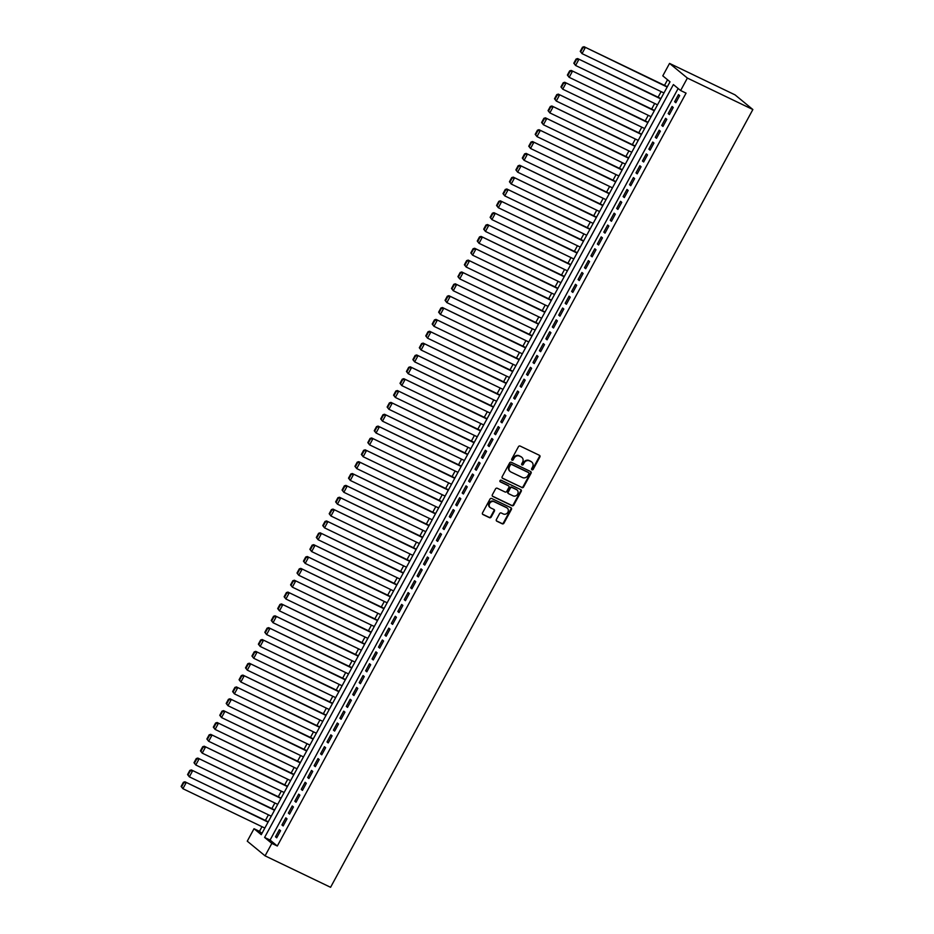 <?xml version="1.0" encoding="UTF-8"?>
<svg xmlns="http://www.w3.org/2000/svg" width="934" height="934" viewBox="0 0 934 934"><rect width="100%" height="100%" fill="white"/><g stroke="black" fill="none" stroke-linecap="round" stroke-linejoin="round"><path stroke-width="1.4" d="M531.971 469.814A0.934 0.829 129.5 0 0 533.162 469.358L539.875 456.995A1.331 1.179 129.5 0 0 539.432 455.313L520.145 446.055A1.331 1.179 129.5 0 0 518.44 446.709L511.727 459.073A0.934 0.829 129.5 0 0 513.233 459.785L514.097 458.185A4.261 3.783 129.5 0 1 519.549 456.107L521.16 456.889A4.261 3.783 129.5 0 1 522.561 462.26L521.697 463.859A0.934 0.829 129.5 0 0 523.192 464.572L524.067 462.972A4.261 3.783 129.5 0 1 529.52 460.894L531.119 461.665A4.261 3.783 129.5 0 1 532.532 467.035L531.656 468.646A0.934 0.829 129.5 0 0 531.971 469.814M531.621 469.463A0.934 0.829 129.5 0 0 532.672 468.961L539.397 456.598A1.331 1.179 129.5 0 0 539.373 455.29M511.692 459.902A0.934 0.829 129.5 0 0 512.754 459.388L513.618 457.788L514.097 458.185M521.662 464.688A0.934 0.829 129.5 0 0 522.713 464.175L523.577 462.575L524.067 462.972M496.398 519.526A1.331 1.179 129.5 0 0 496.841 521.207L502.247 523.811A1.331 1.179 129.5 0 0 503.951 523.157L511.412 509.427A1.331 1.179 129.5 0 0 510.968 507.746L491.681 498.487A1.331 1.179 129.5 0 0 489.976 499.13L482.528 512.859A1.331 1.179 129.5 0 0 482.96 514.541L489.498 517.681A1.331 1.179 129.5 0 0 491.202 517.027L494.39 511.155A1.331 1.179 129.5 0 0 493.958 509.474L490.712 507.921A3.561 3.164 129.5 0 1 494.098 501.698L506.788 507.792A3.561 3.164 129.5 0 1 503.403 514.015L501.289 513A1.331 1.179 129.5 0 0 499.585 513.653L496.398 519.526M678.142 88.496L270.078 840.063L277.305 846.017L271.841 843.39L265.081 855.848L330.578 887.3L752.862 109.535L735.046 94.871L669.55 63.407L662.79 75.852L670.017 81.807L261.251 834.669L254.025 828.727L247.265 841.172L265.081 855.848M277.305 846.017L686.07 93.143L680.617 90.528L687.377 78.071L752.862 109.535M521.896 487.618A1.331 1.179 129.5 0 0 523.6 486.964L531.061 473.234A1.331 1.179 129.5 0 0 530.617 471.553L511.33 462.283A1.331 1.179 129.5 0 0 509.625 462.937L502.177 476.667A1.331 1.179 129.5 0 0 502.609 478.348L521.417 487.221A1.331 1.179 129.5 0 0 523.122 486.567L530.582 472.837A1.331 1.179 129.5 0 0 530.559 471.518M521.23 491.331L513.782 505.06A1.331 1.179 129.5 0 1 512.077 505.714L492.79 496.444A1.331 1.179 129.5 0 1 492.346 494.763L495.545 488.891A1.331 1.179 129.5 0 1 497.238 488.237L505.06 491.996A1.331 1.179 129.5 0 0 506.765 491.354L508.89 487.455A1.331 1.179 129.5 0 0 508.446 485.773L500.297 481.862A0.934 0.829 129.5 0 1 501.184 480.228L520.798 489.649A1.331 1.179 129.5 0 1 521.23 491.331L520.752 490.934L513.291 504.664L513.782 505.06M675.819 102.717L679.683 95.607L678.481 94.614L674.617 101.736L675.819 102.717M669.386 114.578L673.251 107.468L672.048 106.476L668.184 113.586L669.386 114.578M662.953 126.429L666.806 119.319L665.603 118.326L661.739 125.448L662.953 126.429M656.509 138.29L660.373 131.18L659.171 130.188L655.306 137.298L656.509 138.29M650.076 150.152L653.94 143.03L652.738 142.038L648.873 149.16L650.076 150.152M643.631 162.002L647.495 154.892L646.293 153.9L642.429 161.01L643.631 162.002M637.198 173.864L641.063 166.742L639.86 165.75L635.996 172.872L637.198 173.864M630.765 185.714L634.63 178.604L633.415 177.612L629.563 184.722L630.765 185.714M624.321 197.576L628.185 190.454L626.983 189.462L623.118 196.584L624.321 197.576M617.888 209.426L621.752 202.316L620.55 201.324L616.685 208.434L617.888 209.426M611.455 221.288L615.308 214.166L614.105 213.174L610.241 220.296L611.455 221.288M605.01 233.138L608.875 226.028L607.672 225.036L603.808 232.146L605.01 233.138M598.577 245L602.442 237.878L601.227 236.886L597.375 244.007L598.577 245M592.133 256.85L595.997 249.74L594.795 248.748L590.93 255.858L592.133 256.85M585.7 268.712L589.564 261.59L588.362 260.598L584.497 267.719L585.7 268.712M579.267 280.562L583.12 273.452L581.917 272.459L578.064 279.57L579.267 280.562M572.822 292.424L576.687 285.302L575.484 284.321L571.62 291.431L572.822 292.424M566.389 304.274L570.254 297.164L569.051 296.171L565.187 303.281L566.389 304.274M559.956 316.136L563.809 309.014L562.607 308.033L558.742 315.143L559.956 316.136M553.512 327.986L557.376 320.876L556.174 319.883L552.309 326.993L553.512 327.986M547.079 339.848L550.943 332.726L549.729 331.745L545.876 338.855L547.079 339.848M540.634 351.698L544.499 344.588L543.296 343.595L539.432 350.705L540.634 351.698M534.201 363.559L538.066 356.449L536.863 355.457L532.999 362.567L534.201 363.559M527.768 375.41L531.621 368.3L530.419 367.307L526.554 374.417L527.768 375.41M521.324 387.271L525.188 380.161L523.986 379.169L520.121 386.279L521.324 387.271M514.891 399.122L518.755 392.011L517.553 391.019L513.688 398.141L514.891 399.122M508.446 410.983L512.311 403.873L511.108 402.881L507.244 409.991L508.446 410.983M502.013 422.833L505.878 415.723L504.675 414.731L500.811 421.853L502.013 422.833M495.58 434.695L499.445 427.585L498.231 426.593L494.378 433.703L495.58 434.695M489.136 446.545L493 439.435L491.798 438.443L487.933 445.565L489.136 446.545M482.703 458.407L486.567 451.297L485.365 450.305L481.5 457.415L482.703 458.407M476.27 470.269L480.123 463.147L478.92 462.155L475.056 469.277L476.27 470.269M469.825 482.119L473.69 475.009L472.487 474.017L468.623 481.127L469.825 482.119M463.392 493.981L467.257 486.859L466.043 485.867L462.19 492.989L463.392 493.981M456.948 505.831L460.812 498.721L459.61 497.729L455.745 504.839L456.948 505.831M450.515 517.693L454.379 510.571L453.177 509.579L449.312 516.7L450.515 517.693M444.082 529.543L447.935 522.433L446.732 521.441L442.868 528.551L444.082 529.543M437.637 541.405L441.502 534.283L440.299 533.291L436.435 540.412L437.637 541.405M431.204 553.255L435.069 546.145L433.866 545.152L430.002 552.263L431.204 553.255M424.76 565.117L428.624 557.995L427.422 557.003L423.557 564.124L424.76 565.117M418.327 576.967L422.191 569.857L420.989 568.864L417.124 575.974L418.327 576.967M411.894 588.829L415.758 581.707L414.544 580.726L410.691 587.836L411.894 588.829M405.449 600.679L409.314 593.569L408.111 592.576L404.247 599.686L405.449 600.679M399.016 612.541L402.881 605.419L401.678 604.438L397.814 611.548L399.016 612.541M392.584 624.391L396.436 617.281L395.234 616.288L391.369 623.398L392.584 624.391M386.139 636.252L390.003 629.131L388.801 628.15L384.936 635.26L386.139 636.252M379.706 648.103L383.57 640.993L382.368 640L378.503 647.11L379.706 648.103M373.261 659.964L377.126 652.854L375.923 651.862L372.059 658.972L373.261 659.964M366.828 671.815L370.693 664.704L369.49 663.712L365.626 670.822L366.828 671.815M360.396 683.676L364.26 676.566L363.046 675.574L359.193 682.684L360.396 683.676M353.951 695.526L357.815 688.416L356.613 687.424L352.748 694.534L353.951 695.526M347.518 707.388L351.382 700.278L350.18 699.286L346.316 706.396L347.518 707.388M341.085 719.238L344.938 712.128L343.735 711.136L339.871 718.258L341.085 719.238M334.641 731.1L338.505 723.99L337.302 722.998L333.438 730.108L334.641 731.1M328.208 742.95L332.072 735.84L330.858 734.848L327.005 741.97L328.208 742.95M321.763 754.812L325.627 747.702L324.425 746.71L320.56 753.82L321.763 754.812M315.33 766.662L319.194 759.552L317.992 758.56L314.128 765.682L315.33 766.662M308.897 778.524L312.75 771.414L311.547 770.422L307.683 777.532L308.897 778.524M302.453 790.386L306.317 783.264L305.114 782.272L301.25 789.393L302.453 790.386M296.02 802.236L299.884 795.126L298.682 794.134L294.817 801.244L296.02 802.236M289.575 814.098L293.439 806.976L292.237 805.984L288.373 813.105L289.575 814.098M283.142 825.948L287.007 818.838L285.804 817.845L281.94 824.956L283.142 825.948M279.359 829.696L275.507 836.817L276.709 837.81L280.574 830.688L279.359 829.696M667.553 79.775L664.518 85.356M661.12 91.614L658.085 97.206M654.687 103.464L651.64 109.068M648.243 115.326L645.207 120.93M641.81 127.176L638.774 132.78M635.377 139.038L632.33 144.642M628.932 150.888L625.897 156.492M622.499 162.75L619.452 168.353M616.055 174.6L613.019 180.204M609.622 186.461L606.586 192.065M603.189 198.312L600.142 203.916M596.744 210.173L593.709 215.777M590.311 222.023L587.264 227.627M583.878 233.885L580.831 239.489M577.434 245.747L574.398 251.339M571.001 257.597L567.954 263.201M564.556 269.459L561.521 275.051M558.123 281.309L555.088 286.913M551.69 293.171L548.643 298.763M545.246 305.021L542.21 310.625M538.813 316.883L535.766 322.475M532.38 328.733L529.333 334.337M525.935 340.595L522.9 346.187M519.502 352.445L516.455 358.049M513.058 364.307L510.022 369.899M506.625 376.157L503.589 381.761M500.192 388.019L497.145 393.611M493.747 399.869L490.712 405.473M487.314 411.731L484.267 417.323M480.87 423.581L477.834 429.185M474.437 435.442L471.401 441.046M468.004 447.293L464.957 452.897M461.559 459.154L458.524 464.758M455.127 471.005L452.079 476.609M448.694 482.866L445.646 488.47M442.249 494.716L439.213 500.32M435.816 506.578L432.769 512.182M429.371 518.428L426.336 524.032M422.939 530.29L419.903 535.894M416.506 542.14L413.458 547.744M410.061 554.002L407.026 559.606M403.628 565.864L400.581 571.456M397.183 577.714L394.148 583.318M390.751 589.576L387.715 595.168M384.318 601.426L381.27 607.03M377.873 613.288L374.838 618.88M371.44 625.138L368.393 630.742M365.007 637L361.96 642.592M358.563 648.85L355.527 654.454M352.13 660.712L349.082 666.304M345.685 672.562L342.65 678.166M339.252 684.424L336.217 690.016M332.819 696.274L329.772 701.878M326.375 708.135L323.339 713.728M319.942 719.986L316.895 725.59M313.509 731.847L310.462 737.451M307.064 743.697L304.029 749.301M300.631 755.559L297.584 761.163M294.187 767.409L291.151 773.013M287.754 779.271L284.718 784.875M281.321 791.121L278.274 796.725M274.876 802.983L271.841 808.587M268.443 814.833L265.396 820.437M261.999 826.695L259.477 831.342L261.952 833.373M259.477 831.342L254.025 828.727M680.617 90.528L673.391 84.574L264.614 837.448L271.841 843.39M687.377 78.071L669.55 63.407M270.078 840.063L264.614 837.448M674.617 101.736L676.006 102.39M668.184 113.586L669.561 114.252M661.739 125.448L663.128 126.102M655.306 137.298L656.684 137.963M648.873 149.16L650.251 149.814M642.429 161.01L643.818 161.675M635.996 172.872L637.373 173.537M629.563 184.722L630.94 185.387M623.118 196.584L624.507 197.249M616.685 208.434L618.063 209.099M610.241 220.296L611.63 220.961M603.808 232.146L605.185 232.811M597.375 244.007L598.752 244.673M590.93 255.858L592.319 256.523M584.497 267.719L585.875 268.385M578.064 279.57L579.442 280.235M571.62 291.431L573.009 292.097M565.187 303.281L566.564 303.947M558.742 315.143L560.131 315.809M552.309 326.993L553.687 327.659M545.876 338.855L547.254 339.521M539.432 350.705L540.821 351.371M532.999 362.567L534.376 363.233M526.554 374.417L527.943 375.083M520.121 386.279L521.499 386.945M513.688 398.141L515.066 398.795M507.244 409.991L508.633 410.656M500.811 421.853L502.188 422.507M494.378 433.703L495.756 434.368M487.933 445.565L489.323 446.219M481.5 457.415L482.878 458.08M475.056 469.277L476.445 469.93M468.623 481.127L470 481.792M462.19 492.989L463.568 493.654M455.745 504.839L457.135 505.504M449.312 516.7L450.69 517.366M442.868 528.551L444.257 529.216M436.435 540.412L437.812 541.078M430.002 552.263L431.38 552.928M423.557 564.124L424.947 564.79M417.124 575.974L418.502 576.64M410.691 587.836L412.069 588.502M404.247 599.686L405.636 600.352M397.814 611.548L399.192 612.214M391.369 623.398L392.759 624.064M384.936 635.26L386.314 635.926M378.503 647.11L379.881 647.776M372.059 658.972L373.448 659.638M365.626 670.822L367.004 671.488M359.193 682.684L360.571 683.349M352.748 694.534L354.138 695.2M346.316 706.396L347.693 707.061M339.871 718.258L341.26 718.911M333.438 730.108L334.816 730.773M327.005 741.97L328.383 742.623M320.56 753.82L321.95 754.485M314.128 765.682L315.505 766.335M307.683 777.532L309.072 778.197M301.25 789.393L302.628 790.047M294.817 801.244L296.195 801.909M288.373 813.105L289.762 813.771M281.94 824.956L283.317 825.621M275.507 836.817L276.884 837.483M531.551 461.921A4.261 3.783 129.5 0 0 530.64 461.268L531.119 461.665M523.577 462.575A4.261 3.783 129.5 0 1 529.029 460.497L530.64 461.268M521.592 457.135A4.261 3.783 129.5 0 0 520.682 456.493L521.16 456.889M513.618 457.788A4.261 3.783 129.5 0 1 519.071 455.71L520.682 456.493M502.188 477.986L521.417 487.221M528.866 473.795A0.934 0.829 129.5 0 0 528.551 472.616L511.634 464.49A0.934 0.829 129.5 0 0 510.431 464.934L509.52 466.626A4.261 3.783 129.5 0 0 510.921 471.997L522.491 477.554A4.261 3.783 129.5 0 0 527.943 475.476L528.866 473.795M510.011 471.355A4.261 3.783 129.5 0 1 509.042 466.229L509.952 464.537A0.934 0.829 129.5 0 1 511.143 464.093L528.072 472.219M492.37 496.082L511.587 505.317A1.331 1.179 129.5 0 0 513.291 504.664M508.353 485.692A1.331 1.179 129.5 0 0 507.968 485.376L499.97 481.535M513.175 495.896A3.561 3.164 129.5 0 0 516.56 489.673L512.089 487.525A1.331 1.179 129.5 0 0 510.384 488.167L508.271 492.066A1.331 1.179 129.5 0 0 508.703 493.747L513.175 495.896M516.876 489.848A3.561 3.164 129.5 0 0 516.082 489.276L516.56 489.673M508.224 493.35A1.331 1.179 129.5 0 1 507.781 491.669L509.906 487.77A1.331 1.179 129.5 0 1 511.61 487.128L516.082 489.276M520.752 490.934A1.331 1.179 129.5 0 0 520.728 489.626M507.104 507.968A3.561 3.164 129.5 0 0 506.31 507.396L506.788 507.792M489.906 507.349A3.561 3.164 129.5 0 1 493.607 501.301L506.31 507.396M482.539 514.179L489.019 517.284A1.331 1.179 129.5 0 0 490.724 516.63L493.911 510.758A1.331 1.179 129.5 0 0 493.899 509.45M496.409 520.833L501.768 523.414A1.331 1.179 129.5 0 0 503.473 522.76L510.921 509.03A1.331 1.179 129.5 0 0 510.91 507.722M667.355 86.722L584.042 46.7L667.18 87.049M663.957 92.968L582.034 53.623L580.247 51.358L580.738 51.755L582.991 47.599L582.501 47.202L580.247 51.358M582.991 47.599L585.244 47.692L582.034 53.623L580.738 51.755M582.501 47.202L584.042 46.7M660.91 98.572L577.609 58.562L660.735 98.899M657.524 104.83L575.589 65.473L573.815 63.208L574.293 63.605L576.547 59.461L576.068 59.064L573.815 63.208M576.547 59.461L578.811 59.542L575.589 65.473L574.293 63.605M576.068 59.064L577.609 58.562M654.477 110.434L571.176 70.412L654.302 110.761M651.08 116.68L569.156 77.335L567.382 75.07L567.86 75.467L570.114 71.311L569.635 70.914L567.382 75.07M570.114 71.311L572.379 71.404L569.156 77.335L567.86 75.467M569.635 70.914L571.176 70.412M648.044 122.284L564.731 82.274L647.857 122.611M644.647 128.542L562.723 89.185L560.937 86.92L561.427 87.317L563.669 83.173L563.19 82.776L560.937 86.92M563.669 83.173L565.934 83.254L562.723 89.185L561.427 87.317M563.19 82.776L564.731 82.274M641.6 134.146L558.298 94.124L641.424 134.473M638.202 140.392L556.279 101.047L554.504 98.782L554.983 99.179L557.236 95.023L556.757 94.626L554.504 98.782M557.236 95.023L559.501 95.116L556.279 101.047L554.983 99.179M556.757 94.626L558.298 94.124M635.167 145.996L551.854 105.986L634.992 146.323M631.769 152.254L549.846 112.897L548.06 110.632L548.55 111.029L550.803 106.885L550.313 106.488L548.06 110.632M550.803 106.885L553.068 106.966L549.846 112.897L548.55 111.029M550.313 106.488L551.854 105.986M628.734 157.858L545.421 117.836L628.547 158.185M625.336 164.104L543.401 124.759L541.627 122.494L542.105 122.891L544.359 118.735L543.88 118.338L541.627 122.494M544.359 118.735L546.623 118.828L543.401 124.759L542.105 122.891M543.88 118.338L545.421 117.836M622.289 169.708L538.988 129.698L622.114 170.035M618.892 175.966L536.968 136.609L535.194 134.344L535.672 134.741L537.926 130.597L537.447 130.2L535.194 134.344M537.926 130.597L540.191 130.69L536.968 136.609L535.672 134.741M537.447 130.2L538.988 129.698M615.856 181.57L532.543 141.548L615.681 181.897M612.459 187.827L530.535 148.471L528.749 146.206L529.239 146.603L531.493 142.447L531.002 142.05L528.749 146.206M531.493 142.447L533.746 142.54L530.535 148.471L529.239 146.603M531.002 142.05L532.543 141.548M609.412 193.42L526.111 153.41L609.237 193.747M606.014 199.678L524.091 160.321L522.316 158.056L522.795 158.453L525.048 154.308L524.569 153.912L522.316 158.056M525.048 154.308L527.313 154.402L524.091 160.321L522.795 158.453M524.569 153.912L526.111 153.41M602.979 205.282L519.678 165.26L602.804 205.608M599.581 211.539L517.658 172.183L515.883 169.918L516.362 170.315L518.615 166.159L518.136 165.762L515.883 169.918M518.615 166.159L520.88 166.252L517.658 172.183L516.362 170.315M518.136 165.762L519.678 165.26M596.546 217.132L513.233 177.121L596.359 217.459M593.148 223.389L511.225 184.033L509.439 181.768L509.917 182.165L512.171 178.02L511.692 177.623L509.439 181.768M512.171 178.02L514.436 178.114L511.225 184.033L509.917 182.165M511.692 177.623L513.233 177.121M590.101 228.993L506.8 188.972L589.926 229.32M586.704 235.251L504.78 195.895L503.006 193.63L503.484 194.027L505.738 189.871L505.259 189.474L503.006 193.63M505.738 189.871L508.003 189.964L504.78 195.895L503.484 194.027M505.259 189.474L506.8 188.972M583.668 240.844L500.355 200.833L583.493 241.17M580.271 247.101L498.347 207.745L496.561 205.48L497.051 205.877L499.305 201.732L498.814 201.335L496.561 205.48M499.305 201.732L501.57 201.826L498.347 207.745L497.051 205.877M498.814 201.335L500.355 200.833M577.224 252.705L493.923 212.683L577.049 253.032M573.838 258.963L491.903 219.607L490.128 217.342L490.607 217.739L492.86 213.582L492.381 213.197L490.128 217.342M492.86 213.582L495.125 213.676L491.903 219.607L490.607 217.739M492.381 213.197L493.923 212.683M570.791 264.555L487.49 224.545L570.616 264.882M567.393 270.813L485.47 231.457L483.695 229.192L484.174 229.589L486.427 225.444L485.949 225.047L483.695 229.192M486.427 225.444L488.692 225.538L485.47 231.457L484.174 229.589M485.949 225.047L487.49 224.545M564.358 276.417L481.045 236.395L564.171 276.744M560.96 282.675L479.037 243.319L477.251 241.054L477.741 241.451L479.994 237.306L479.504 236.909L477.251 241.054M479.994 237.306L482.248 237.388L479.037 243.319L477.741 241.451M479.504 236.909L481.045 236.395M557.913 288.267L474.612 248.257L557.738 288.594M554.516 294.525L472.592 255.169L470.818 252.916L471.296 253.301L473.55 249.156L473.071 248.759L470.818 252.916M473.55 249.156L475.815 249.25L472.592 255.169L471.296 253.301M473.071 248.759L474.612 248.257M551.48 300.129L468.168 260.107L551.305 300.456M548.083 306.387L466.159 267.031L464.385 264.766L464.863 265.163L467.117 261.018L466.638 260.621L464.385 264.766M467.117 261.018L469.382 261.1L466.159 267.031L464.863 265.163M466.638 260.621L468.168 260.107M545.047 311.979L461.735 271.969L544.861 312.306M541.65 318.237L459.726 278.892L457.94 276.627L458.419 277.024L460.672 272.868L460.193 272.471L457.94 276.627M460.672 272.868L462.937 272.962L459.726 278.892L458.419 277.024M460.193 272.471L461.735 271.969M538.603 323.841L455.302 283.819L538.428 324.168M535.205 330.099L453.282 290.743L451.507 288.478L451.986 288.875L454.239 284.73L453.761 284.333L451.507 288.478M454.239 284.73L456.504 284.812L453.282 290.743L451.986 288.875M453.761 284.333L455.302 283.819M532.17 335.691L448.857 295.681L531.995 336.03M528.772 341.949L446.849 302.604L445.063 300.339L445.553 300.736L447.806 296.58L447.316 296.183L445.063 300.339M447.806 296.58L450.06 296.673L446.849 302.604L445.553 300.736M447.316 296.183L448.857 295.681M525.725 347.553L442.424 307.531L525.55 347.88M522.339 353.811L440.404 314.454L438.63 312.189L439.108 312.586L441.362 308.442L440.883 308.045L438.63 312.189M441.362 308.442L443.627 308.524L440.404 314.454L439.108 312.586M440.883 308.045L442.424 307.531M519.292 359.415L435.991 319.393L519.117 359.742M515.895 365.661L433.971 326.316L432.197 324.051L432.675 324.448L434.929 320.292L434.45 319.895L432.197 324.051M434.929 320.292L437.194 320.385L433.971 326.316L432.675 324.448M434.45 319.895L435.991 319.393M512.859 371.265L429.547 331.243L512.673 371.592M509.462 377.523L427.538 338.166L425.752 335.901L426.231 336.298L428.484 332.154L428.006 331.757L425.752 335.901M428.484 332.154L430.749 332.235L427.538 338.166L426.231 336.298M428.006 331.757L429.547 331.243M506.415 383.127L423.114 343.105L506.24 383.454M503.017 389.373L421.094 350.028L419.319 347.763L419.798 348.16L422.051 344.004L421.573 343.607L419.319 347.763M422.051 344.004L424.316 344.097L421.094 350.028L419.798 348.16M421.573 343.607L423.114 343.105M499.982 394.977L416.669 354.955L499.807 395.304M496.584 401.235L414.661 361.878L412.875 359.613L413.365 360.01L415.618 355.866L415.128 355.469L412.875 359.613M415.618 355.866L417.883 355.947L414.661 361.878L413.365 360.01M415.128 355.469L416.669 354.955M493.549 406.839L410.236 366.817L493.362 407.166M490.152 413.085L408.216 373.74L406.442 371.475L406.92 371.872L409.174 367.716L408.695 367.319L406.442 371.475M409.174 367.716L411.439 367.809L408.216 373.74L406.92 371.872M408.695 367.319L410.236 366.817M487.104 418.689L403.803 378.679L486.929 419.016M483.707 424.947L401.783 385.59L400.009 383.325L400.488 383.722L402.741 379.578L402.262 379.181L400.009 383.325M402.741 379.578L405.006 379.659L401.783 385.59L400.488 383.722M402.262 379.181L403.803 378.679M480.671 430.551L397.359 390.529L480.496 430.878M477.274 436.797L395.351 397.452L393.564 395.187L394.055 395.584L396.308 391.428L395.818 391.031L393.564 395.187M396.308 391.428L398.561 391.521L395.351 397.452L394.055 395.584M395.818 391.031L397.359 390.529M474.227 442.401L390.926 402.391L474.052 442.728M470.829 448.659L388.906 409.302L387.131 407.037L387.61 407.434L389.863 403.29L389.385 402.893L387.131 407.037M389.863 403.29L392.128 403.371L388.906 409.302L387.61 407.434M389.385 402.893L390.926 402.391M467.794 454.263L384.481 414.241L467.619 454.589M464.396 460.509L382.473 421.164L380.698 418.899L381.177 419.296L383.43 415.14L382.952 414.743L380.698 418.899M383.43 415.14L385.695 415.233L382.473 421.164L381.177 419.296M382.952 414.743L384.481 414.241M461.361 466.113L378.048 426.102L461.174 466.44M457.964 472.37L376.04 433.014L374.254 430.749L374.732 431.146L376.986 427.001L376.507 426.604L374.254 430.749M376.986 427.001L379.251 427.095L376.04 433.014L374.732 431.146M376.507 426.604L378.048 426.102M454.916 477.974L371.615 437.953L454.741 478.301M451.519 484.221L369.595 444.876L367.821 442.611L368.3 443.008L370.553 438.852L370.074 438.455L367.821 442.611M370.553 438.852L372.818 438.945L369.595 444.876L368.3 443.008M370.074 438.455L371.615 437.953M448.483 489.825L365.171 449.814L448.308 490.152M445.086 496.082L363.163 456.726L361.376 454.461L361.867 454.858L364.12 450.713L363.63 450.316L361.376 454.461M364.12 450.713L366.373 450.807L363.163 456.726L361.867 454.858M363.63 450.316L365.171 449.814M442.039 501.686L358.738 461.665L441.864 502.013M438.653 507.944L356.718 468.588L354.943 466.323L355.422 466.72L357.675 462.563L357.197 462.167L354.943 466.323M357.675 462.563L359.94 462.657L356.718 468.588L355.422 466.72M357.197 462.167L358.738 461.665M435.606 513.537L352.305 473.526L435.431 513.863M432.208 519.794L350.285 480.438L348.51 478.173L348.989 478.57L351.242 474.425L350.764 474.028L348.51 478.173M351.242 474.425L353.507 474.519L350.285 480.438L348.989 478.57M350.764 474.028L352.305 473.526M429.173 525.398L345.86 485.376L428.986 525.725M425.776 531.656L343.852 492.3L342.066 490.035L342.556 490.432L344.809 486.275L344.319 485.878L342.066 490.035M344.809 486.275L347.063 486.369L343.852 492.3L342.556 490.432M344.319 485.878L345.86 485.376M422.728 537.248L339.427 497.238L422.553 537.575M419.331 543.506L337.407 504.15L335.633 501.885L336.112 502.282L338.365 498.137L337.886 497.74L335.633 501.885M338.365 498.137L340.63 498.231L337.407 504.15L336.112 502.282M337.886 497.74L339.427 497.238M416.295 549.11L332.983 509.088L416.12 549.437M412.898 555.368L330.975 516.012L329.2 513.747L329.679 514.144L331.932 509.987L331.442 509.59L329.2 513.747M331.932 509.987L334.197 510.081L330.975 516.012L329.679 514.144M331.442 509.59L332.983 509.088M409.863 560.96L326.55 520.95L409.676 561.287M406.465 567.218L324.542 527.862L322.755 525.597L323.234 525.994L325.487 521.849L325.009 521.452L322.755 525.597M325.487 521.849L327.752 521.943L324.542 527.862L323.234 525.994M325.009 521.452L326.55 520.95M403.418 572.822L320.117 532.8L403.243 573.149M400.021 579.08L318.097 539.724L316.322 537.459L316.801 537.856L319.054 533.699L318.576 533.314L316.322 537.459M319.054 533.699L321.319 533.793L318.097 539.724L316.801 537.856M318.576 533.314L320.117 532.8M396.985 584.672L313.672 544.662L396.81 584.999M393.588 590.93L311.664 551.574L309.878 549.309L310.368 549.706L312.621 545.561L312.131 545.164L309.878 549.309M312.621 545.561L314.875 545.654L311.664 551.574L310.368 549.706M312.131 545.164L313.672 544.662M390.54 596.534L307.239 556.512L390.365 596.861M387.143 602.792L305.22 563.436L303.445 561.171L303.924 561.567L306.177 557.423L305.698 557.026L303.445 561.171M306.177 557.423L308.442 557.505L305.22 563.436L303.924 561.567M305.698 557.026L307.239 556.512M384.108 608.384L300.806 568.374L383.932 608.711M380.71 614.642L298.787 575.286L297.012 573.032L297.491 573.418L299.744 569.273L299.265 568.876L297.012 573.032M299.744 569.273L302.009 569.366L298.787 575.286L297.491 573.418M299.265 568.876L300.806 568.374M377.675 620.246L294.362 580.224L377.488 620.573M374.277 626.504L292.354 587.147L290.567 584.882L291.046 585.279L293.299 581.135L292.821 580.738L290.567 584.882M293.299 581.135L295.564 581.217L292.354 587.147L291.046 585.279M292.821 580.738L294.362 580.224M371.23 632.096L287.929 592.086L371.055 632.423M367.833 638.354L285.909 599.009L284.134 596.744L284.613 597.141L286.866 592.985L286.388 592.588L284.134 596.744M286.866 592.985L289.131 593.078L285.909 599.009L284.613 597.141M286.388 592.588L287.929 592.086M364.797 643.958L281.484 603.936L364.622 644.285M361.4 650.216L279.476 610.859L277.69 608.594L278.18 608.991L280.433 604.847L279.943 604.45L277.69 608.594M280.433 604.847L282.698 604.928L279.476 610.859L278.18 608.991M279.943 604.45L281.484 603.936M358.352 655.808L275.051 615.798L358.177 656.147M354.967 662.066L273.032 622.721L271.257 620.456L271.736 620.853L273.989 616.697L273.51 616.3L271.257 620.456M273.989 616.697L276.254 616.79L273.032 622.721L271.736 620.853M273.51 616.3L275.051 615.798M351.92 667.67L268.618 627.648L351.744 667.997M348.522 673.928L266.599 634.571L264.824 632.306L265.303 632.703L267.556 628.559L267.077 628.162L264.824 632.306M267.556 628.559L269.821 628.64L266.599 634.571L265.303 632.703M267.077 628.162L268.618 627.648M345.487 679.532L262.174 639.51L345.311 679.859M342.089 685.778L260.166 646.433L258.379 644.168L258.87 644.565L261.123 640.409L260.633 640.012L258.379 644.168M261.123 640.409L263.376 640.502L260.166 646.433L258.87 644.565M260.633 640.012L262.174 639.51M339.042 691.382L255.741 651.36L338.867 691.709M335.645 697.64L253.721 658.283L251.947 656.018L252.425 656.415L254.678 652.271L254.2 651.874L251.947 656.018M254.678 652.271L256.943 652.352L253.721 658.283L252.425 656.415M254.2 651.874L255.741 651.36M332.609 703.244L249.296 663.222L332.434 703.571M329.212 709.49L247.288 670.145L245.514 667.88L245.992 668.277L248.246 664.121L247.767 663.724L245.514 667.88M248.246 664.121L250.51 664.214L247.288 670.145L245.992 668.277M247.767 663.724L249.296 663.222M326.176 715.094L242.863 675.084L325.989 715.421M322.779 721.352L240.855 681.995L239.069 679.73L239.548 680.127L241.801 675.982L241.322 675.586L239.069 679.73M241.801 675.982L244.066 676.064L240.855 681.995L239.548 680.127M241.322 675.586L242.863 675.084M319.732 726.956L236.43 686.934L319.556 727.282M316.334 733.202L234.411 693.857L232.636 691.592L233.115 691.989L235.368 687.833L234.889 687.436L232.636 691.592M235.368 687.833L237.633 687.926L234.411 693.857L233.115 691.989M234.889 687.436L236.43 686.934M313.299 738.806L229.986 698.795L313.123 739.133M309.901 745.063L227.978 705.707L226.191 703.442L226.682 703.839L228.935 699.694L228.445 699.297L226.191 703.442M228.935 699.694L231.188 699.776L227.978 705.707L226.682 703.839M228.445 699.297L229.986 698.795M306.854 750.667L223.553 710.646L306.679 750.994M303.468 756.914L221.533 717.569L219.759 715.304L220.237 715.701L222.49 711.545L222.012 711.148L219.759 715.304M222.49 711.545L224.755 711.638L221.533 717.569L220.237 715.701M222.012 711.148L223.553 710.646M300.421 762.518L217.12 722.507L300.246 762.844M297.024 768.775L215.1 729.419L213.326 727.154L213.804 727.551L216.058 723.406L215.579 723.009L213.326 727.154M216.058 723.406L218.322 723.488L215.1 729.419L213.804 727.551M215.579 723.009L217.12 722.507M293.988 774.379L210.675 734.357L293.801 774.706M290.591 780.626L208.667 741.281L206.881 739.016L207.371 739.413L209.613 735.256L209.134 734.86L206.881 739.016M209.613 735.256L211.878 735.35L208.667 741.281L207.371 739.413M209.134 734.86L210.675 734.357M287.544 786.23L204.242 746.219L287.368 786.556M284.146 792.487L202.223 753.131L200.448 750.866L200.927 751.263L203.18 747.118L202.701 746.721L200.448 750.866M203.18 747.118L205.445 747.212L202.223 753.131L200.927 751.263M202.701 746.721L204.242 746.219M281.111 798.091L197.798 758.069L280.936 798.418M277.713 804.349L195.79 764.993L194.003 762.728L194.494 763.125L196.747 758.968L196.257 758.571L194.003 762.728M196.747 758.968L199.012 759.062L195.79 764.993L194.494 763.125M196.257 758.571L197.798 758.069M274.678 809.941L191.365 769.931L274.491 810.268M271.28 816.199L189.345 776.843L187.571 774.578L188.049 774.975L190.303 770.83L189.824 770.433L187.571 774.578M190.303 770.83L192.567 770.924L189.345 776.843L188.049 774.975M189.824 770.433L191.365 769.931M268.233 821.803L184.932 781.781L268.058 822.13M264.836 828.061L182.912 788.705L181.138 786.44L181.616 786.837L183.87 782.68L183.391 782.283L181.138 786.44M183.87 782.68L186.135 782.774L182.912 788.705L181.616 786.837M183.391 782.283L184.932 781.781"/></g></svg>
